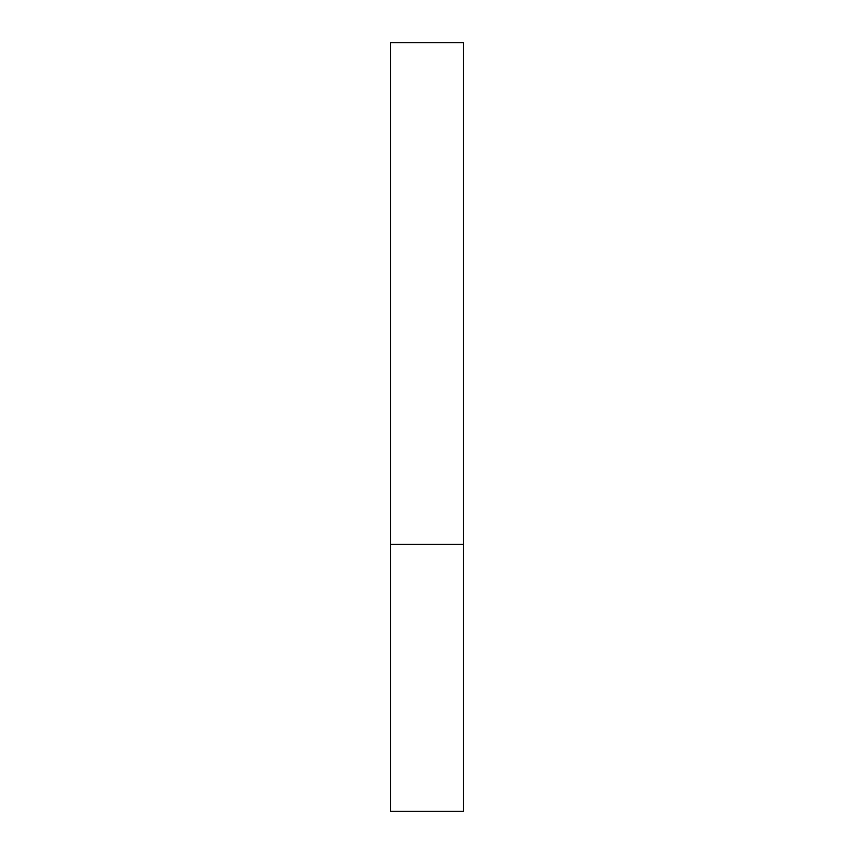 <?xml version="1.0" encoding="UTF-8"?>
<svg xmlns="http://www.w3.org/2000/svg" width="854" height="854" viewBox="0 0 854 854"><rect width="100%" height="100%" fill="white"/><g stroke="black" fill="none" stroke-linecap="round" stroke-linejoin="round"><path stroke-width="1.28" d="M390.502 544.393L390.502 811.3L463.498 811.3L463.498 544.393L390.502 544.393L390.502 42.7L463.498 42.7L463.498 544.393"/></g></svg>
